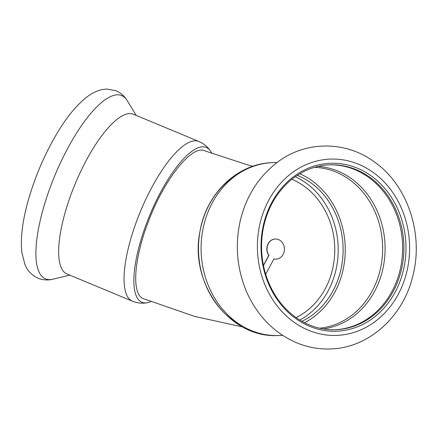 <?xml version="1.0" encoding="UTF-8"?>
<svg xmlns="http://www.w3.org/2000/svg" width="438" height="438" viewBox="0 0 438 438"><rect width="100%" height="100%" fill="white"/><g stroke="black" fill="none" stroke-linecap="round" stroke-linejoin="round"><path stroke-width="0.66" d="M296.121 317.599C308.462 311.418 318.185 301.771 325.286 288.664C336.422 268.1 337.879 240.982 328.933 218.792C321.174 199.887 308.834 186.708 291.911 179.262M252.967 166.237L248.538 165.197L204.672 150.809C192.151 144.316 163.927 179.624 148.252 221.956C133.727 259.334 131.389 294.741 143.489 298.694M275.305 239.017A10.074 8.689 88.2 0 0 275.206 239.017A10.074 8.689 88.2 0 0 267.618 244.826A10.074 8.689 88.2 0 0 268.768 255.343L263.435 265.329M273.87 258.957A10.074 8.689 88.2 0 0 275.847 259.154A10.074 8.689 88.2 0 0 275.94 259.154M265.696 274.259L273.892 258.907A10.074 8.689 88.2 0 0 276.039 259.148A10.074 8.689 88.2 0 0 284.404 248.806A10.074 8.689 88.2 0 0 275.398 239.011A10.074 8.689 88.2 0 0 267.81 244.82A10.074 8.689 88.2 0 0 268.959 255.338L263.484 265.587M304.563 322.707A80.587 69.522 88.2 0 0 345.122 254.817A80.587 69.522 88.2 0 0 312.152 180.85A80.587 69.522 88.2 0 0 299.838 173.771M301.957 321.306A78.112 67.386 88.2 0 0 342.921 255.726A78.112 67.386 88.2 0 0 311.035 182.947A78.112 67.386 88.2 0 0 297.32 175.337M334.725 329.737A82.492 71.164 88.2 0 0 400.392 268.702A82.492 71.164 88.2 0 0 368.774 177.467A82.492 71.164 88.2 0 0 329.491 164.841M370.028 177.423A82.492 71.164 88.2 0 0 330.115 164.819A82.492 71.164 88.2 0 0 261.606 249.529A82.492 71.164 88.2 0 0 335.355 329.721A82.492 71.164 88.2 0 0 401.569 269.014A82.492 71.164 88.2 0 0 370.028 177.423M299.822 320.041A78.112 67.386 88.2 0 0 338.109 254.122A78.112 67.386 88.2 0 0 306.118 183.1A78.112 67.386 88.2 0 0 295.272 176.733M236.498 175.08A83.828 72.314 88.2 0 0 198.529 251.532A83.828 72.314 88.2 0 0 241.267 325.418M371.49 176.109A84.019 72.478 88.2 0 0 261.043 244.114A84.019 72.478 88.2 0 0 367.986 321.514A84.019 72.478 88.2 0 0 371.49 176.109M150.907 301.618A83.828 26.192 -67.4 0 1 147.294 302.729A83.828 26.192 -67.4 0 1 136.24 295.831A83.828 26.192 -67.4 0 1 158.6 196.087A83.828 26.192 -67.4 0 1 210.426 150.907A83.828 26.192 -67.4 0 1 211.91 153.596M198.825 141.447A86.494 27.03 -67.4 0 0 145.898 199.12A86.494 27.03 -67.4 0 0 126.511 294.544A86.494 27.03 -67.4 0 0 132.402 301.174L66.987 273.974A86.494 27.03 -67.4 0 1 61.096 267.339A86.494 27.03 -67.4 0 1 80.483 171.915A86.494 27.03 -67.4 0 1 133.409 114.241L198.825 141.447C203.708 143.587 207.579 146.741 210.426 150.907M323.167 328.9A81.567 70.365 88.2 0 0 383.469 266.041A81.567 70.365 88.2 0 0 351.599 178.781A81.567 70.365 88.2 0 0 318.01 166.418M319.592 328.188A80.587 69.522 88.2 0 0 380.825 266.928A80.587 69.522 88.2 0 0 349.54 179.662A80.587 69.522 88.2 0 0 314.484 167.349M278.464 335.53C229.216 338.596 189.074 282.888 199.974 231.499C206.002 193.853 237.396 163.166 272.973 162.629A86.494 74.619 88.2 0 0 201.141 251.45A86.494 74.619 88.2 0 0 278.464 335.53L282.636 335.399M373.384 172.561A88.208 76.097 88.2 0 0 257.424 243.955A88.208 76.097 88.2 0 0 369.705 325.22A88.208 76.097 88.2 0 0 373.384 172.561M69.79 275.141L52.779 279.214A99.267 31.021 -67.4 0 1 38.714 271.248A99.267 31.021 -67.4 0 1 65.793 151.97A99.267 31.021 -67.4 0 1 127.108 100.472L136.213 115.408M143.483 298.7L194.839 316.46L242.455 326.896M272.973 162.629L277.144 162.498M374.463 161.972C343.863 139.393 302.806 141.54 275.732 163.571C257.785 177.927 245.953 197.04 240.238 220.905C234.845 245.357 236.974 269.014 246.632 291.878C257.752 316.696 274.993 333.904 298.355 343.491C308.396 347.372 318.722 349.201 329.343 348.971C368.155 348.67 403.529 316.794 412.979 275.316C423.705 233.602 407.564 185.23 374.463 161.972M132.402 301.174C137.362 303.129 142.328 303.649 147.294 302.729M52.779 279.214C50.365 279.816 45.125 280.922 38.013 278.223C31.64 275.179 27.26 270.542 24.867 264.317L21.9 252.627C20.449 239.668 22.081 224.07 26.789 205.838C33.529 180.21 43.625 156.016 57.066 133.262C66.554 117.362 76.332 105.405 86.401 97.389C91.219 93.518 96.448 90.912 102.076 89.576L106.538 89.029L115.939 90.677C120.817 92.84 124.54 96.103 127.108 100.472"/></g></svg>
